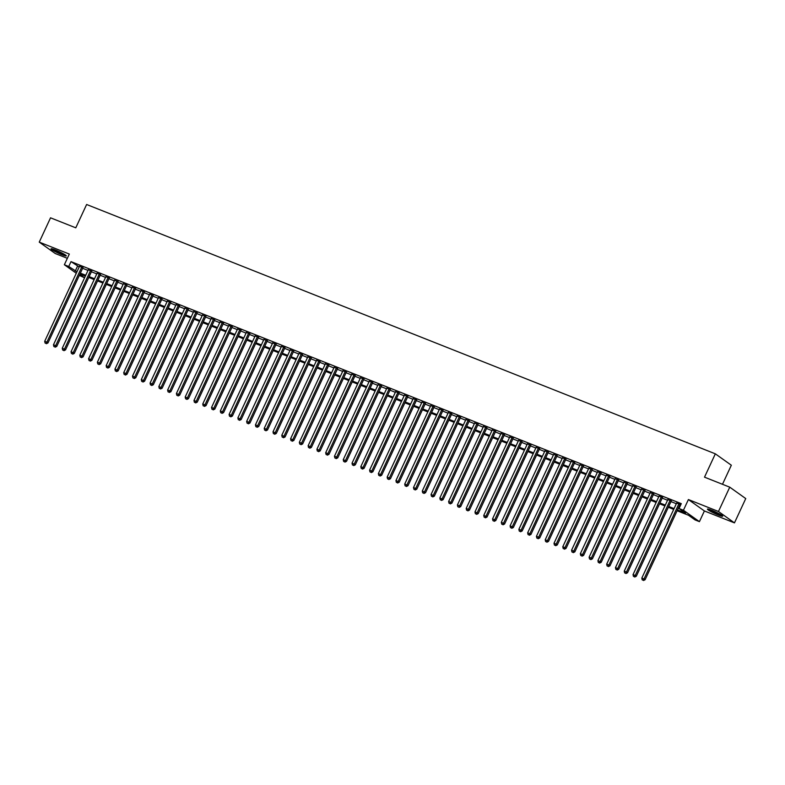 <?xml version="1.0" encoding="UTF-8"?>
<svg xmlns="http://www.w3.org/2000/svg" width="785" height="785" viewBox="0 0 785 785"><rect width="100%" height="100%" fill="white"/><g stroke="black" fill="none" stroke-linecap="round" stroke-linejoin="round"><path stroke-width="1.18" d="M62.035 254.752A8.409 0.863 -155.1 0 0 66.283 255.89A8.409 0.863 -155.1 0 0 55.293 249.944A8.409 0.863 -155.1 0 0 51.035 248.806A8.409 0.863 -155.1 0 0 62.035 254.752M718.422 515.058A8.409 0.863 -155.1 0 0 722.681 516.196A8.409 0.863 -155.1 0 0 711.681 510.25A8.409 0.863 -155.1 0 0 707.432 509.112A8.409 0.863 -155.1 0 0 718.422 515.058M79.805 274.358L84.584 277.772L79.314 275.407M722.485 484.286L731.335 465.22L715.341 453.828L86.615 204.493L75.782 227.827L50.534 217.818L39.25 242.123L55.244 253.516L67.343 258.314M715.341 453.828L704.508 477.162L729.756 487.171L745.75 498.573L734.466 522.879L718.471 511.486L688.396 499.554L683.431 510.25L699.425 521.652L695.039 519.905L688.553 515.284L677.112 510.75M688.396 499.554L704.39 510.957L734.466 522.879M704.39 510.957L699.425 521.652M729.756 487.171L718.471 511.486M82.906 267.675L79.501 266.321M91.688 271.159L88.273 269.804M100.47 274.642L97.055 273.288M109.252 278.125L105.838 276.771M118.035 281.609L114.62 280.255M126.807 285.092L123.402 283.738M135.589 288.566L132.184 287.222M144.371 292.049L140.966 290.705M153.154 295.533L149.749 294.179M161.936 299.016L158.531 297.662M170.718 302.5L167.303 301.146M179.5 305.983L176.085 304.629M188.282 309.467L184.868 308.113M197.064 312.95L193.65 311.596M205.847 316.433L202.432 315.079M214.619 319.907L211.214 318.563M223.401 323.391L219.996 322.046M232.183 326.874L228.778 325.52M240.966 330.357L237.561 329.003M249.748 333.841L246.343 332.487M258.53 337.324L255.115 335.97M267.312 340.808L263.897 339.454M276.094 344.291L272.68 342.937M284.876 347.775L281.462 346.421M293.649 351.248L290.244 349.904M302.431 354.732L299.026 353.387M311.213 358.215L307.808 356.861M319.995 361.699L316.59 360.344M328.778 365.182L325.373 363.828M337.56 368.665L334.145 367.311M346.342 372.149L342.927 370.795M355.124 375.632L351.709 374.278M363.906 379.116L360.492 377.762M372.689 382.589L369.274 381.245M381.461 386.073L378.056 384.728M390.243 389.556L386.838 388.202M399.025 393.04L395.62 391.686M407.808 396.523L404.403 395.169M416.59 400.007L413.185 398.652M425.372 403.49L421.957 402.136M434.154 406.973L430.739 405.619M442.936 410.457L439.522 409.103M451.718 413.93L448.304 412.586M460.491 417.414L457.086 416.07M469.273 420.897L465.868 419.543M478.055 424.381L474.65 423.027M486.837 427.864L483.432 426.51M495.62 431.348L492.215 429.994M504.402 434.831L500.987 433.477M513.184 438.315L509.769 436.96M521.966 441.798L518.551 440.444M530.748 445.272L527.334 443.927M539.53 448.755L536.116 447.411M548.303 452.238L544.898 450.884M557.085 455.722L553.68 454.368M565.867 459.205L562.462 457.851M574.649 462.689L571.244 461.335M583.432 466.172L580.027 464.818M592.214 469.656L588.799 468.302M600.996 473.139L597.581 471.785M609.778 476.613L606.363 475.268M618.56 480.096L615.146 478.752M627.333 483.58L623.928 482.225M636.115 487.063L632.71 485.709M644.897 490.546L641.492 489.192M653.679 494.03L650.274 492.676M662.462 497.513L659.057 496.159M671.244 500.997L667.829 499.643M677.484 509.946L685.521 513.135L679.045 508.513L681.302 503.646L71.003 261.631L79.216 266.929M82.621 268.284L87.999 270.413M91.403 271.767L96.781 273.896M100.186 275.25L105.563 277.38M108.968 278.724L114.335 280.863M117.75 282.207L123.117 284.337M126.532 285.691L131.9 287.82M135.314 289.174L140.682 291.304M144.097 292.658L149.464 294.787M152.879 296.141L158.246 298.271M161.651 299.625L167.028 301.754M170.433 303.108L175.811 305.237M179.215 306.592L184.593 308.721M187.998 310.065L193.375 312.204M196.78 313.549L202.147 315.678M205.562 317.032L210.929 319.161M214.344 320.515L219.712 322.645M223.126 323.999L228.494 326.128M231.909 327.482L237.276 329.612M240.681 330.966L246.058 333.095M249.463 334.449L254.84 336.579M258.245 337.933L263.623 340.062M267.028 341.406L272.405 343.545M275.81 344.89L281.177 347.019M284.592 348.373L289.959 350.502M293.374 351.857L298.742 353.986M302.156 355.34L307.524 357.469M310.938 358.823L316.306 360.953M319.721 362.307L325.088 364.436M328.493 365.79L333.87 367.92M337.275 369.274L342.652 371.403M346.057 372.757L351.435 374.887M354.84 376.231L360.217 378.36M363.622 379.714L368.989 381.844M372.404 383.198L377.771 385.327M381.186 386.681L386.554 388.81M389.968 390.165L395.336 392.294M398.751 393.648L404.118 395.777M407.523 397.132L412.9 399.261M416.305 400.615L421.682 402.744M425.087 404.098L430.465 406.228M433.87 407.572L439.247 409.701M442.652 411.055L448.019 413.185M451.434 414.539L456.801 416.668M460.216 418.022L465.584 420.152M468.998 421.506L474.366 423.635M477.78 424.989L483.148 427.118M486.563 428.473L491.93 430.602M495.335 431.956L500.712 434.085M504.117 435.439L509.494 437.569M512.899 438.913L518.277 441.042M521.682 442.397L527.059 444.526M530.464 445.88L535.831 448.009M539.246 449.363L544.613 451.493M548.028 452.847L553.396 454.976M556.81 456.33L562.178 458.46M565.592 459.814L570.96 461.943M574.365 463.297L579.742 465.426M583.147 466.781L588.524 468.91M591.929 470.254L597.307 472.384M600.711 473.738L606.089 475.867M609.494 477.221L614.861 479.35M618.276 480.705L623.643 482.834M627.058 484.188L632.425 486.317M635.84 487.671L641.208 489.801M644.622 491.155L649.99 493.284M653.405 494.638L658.772 496.768M662.177 498.122L667.554 500.251M670.959 501.595L676.336 503.725M679.741 505.079L680.497 505.383M680.86 504.588L676.611 503.126M680.026 504.48L680.772 504.775M76.282 273.239L64.36 264.751L69.325 254.055L39.25 242.123M64.36 264.751L68.746 266.488L76.959 271.796M71.003 261.631L68.746 266.488M679.045 508.513L683.431 510.25M673.707 509.396L668.329 507.267M664.924 505.913L659.547 503.784M656.142 502.429L650.765 500.3M647.36 498.956L641.983 496.817M638.578 495.472L633.21 493.343M629.796 491.989L624.428 489.86M621.014 488.505L615.646 486.376M612.231 485.022L606.864 482.893M603.449 481.539L598.082 479.409M594.667 478.055L589.299 475.926M585.895 474.572L580.517 472.442M577.112 471.088L571.735 468.959M568.33 467.615L562.953 465.476M559.548 464.131L554.181 462.002M550.766 460.648L545.398 458.518M541.984 457.164L536.616 455.035M533.201 453.681L527.834 451.552M524.419 450.197L519.052 448.068M515.637 446.714L510.27 444.585M506.865 443.231L501.487 441.101M498.082 439.747L492.705 437.618M489.3 436.274L483.923 434.134M480.518 432.79L475.141 430.661M471.736 429.307L466.368 427.177M462.954 425.823L457.586 423.694M454.172 422.34L448.804 420.21M445.389 418.856L440.022 416.727M436.607 415.373L431.24 413.244M427.825 411.889L422.458 409.76M419.053 408.406L413.675 406.277M410.27 404.932L404.893 402.793M401.488 401.449L396.111 399.32M392.706 397.966L387.329 395.836M383.924 394.482L378.556 392.353M375.142 390.999L369.774 388.869M366.359 387.515L360.992 385.386M357.577 384.032L352.21 381.902M348.795 380.548L343.428 378.419M340.023 377.065L334.646 374.936M331.241 373.591L325.863 371.452M322.458 370.108L317.081 367.979M313.676 366.624L308.299 364.495M304.894 363.141L299.527 361.012M296.112 359.658L290.744 357.528M287.33 356.174L281.962 354.045M278.547 352.691L273.18 350.561M269.765 349.207L264.398 347.078M260.983 345.724L255.616 343.594M252.211 342.25L246.833 340.111M243.429 338.767L238.051 336.637M234.646 335.283L229.269 333.154M225.864 331.8L220.487 329.671M217.082 328.316L211.714 326.187M208.3 324.833L202.932 322.704M199.518 321.35L194.15 319.22M190.735 317.866L185.368 315.737M181.953 314.383L176.586 312.253M173.181 310.909L167.804 308.77M164.399 307.426L159.021 305.296M155.616 303.942L150.239 301.813M146.834 300.459L141.457 298.329M138.052 296.975L132.685 294.846M129.27 293.492L123.902 291.363M120.488 290.008L115.12 287.879M111.706 286.525L106.338 284.396M102.923 283.042L97.556 280.912M94.141 279.568L88.774 277.429M85.369 276.084L79.991 273.955M80.364 273.141L85.742 275.27M89.147 276.624L94.524 278.753M97.929 280.108L103.306 282.237M106.711 283.591L112.078 285.72M115.493 287.075L120.861 289.204M124.275 290.558L129.643 292.687M133.057 294.041L138.425 296.171M141.84 297.525L147.207 299.654M150.622 300.998L155.989 303.138M159.394 304.482L164.771 306.611M168.176 307.965L173.554 310.095M176.959 311.449L182.336 313.578M185.741 314.932L191.118 317.061M194.523 318.416L199.89 320.545M203.305 321.899L208.673 324.028M212.087 325.382L217.455 327.512M220.87 328.866L226.237 330.995M229.652 332.34L235.019 334.479M238.424 335.823L243.801 337.952M247.206 339.306L252.584 341.436M255.988 342.79L261.366 344.919M264.771 346.273L270.148 348.403M273.553 349.757L278.92 351.886M282.335 353.24L287.702 355.37M291.117 356.724L296.485 358.853M299.899 360.207L305.267 362.336M308.682 363.681L314.049 365.82M317.464 367.164L322.831 369.293M326.236 370.648L331.613 372.777M335.018 374.131L340.396 376.26M343.801 377.614L349.178 379.744M352.583 381.098L357.96 383.227M361.365 384.581L366.732 386.711M370.147 388.065L375.515 390.194M378.929 391.548L384.297 393.677M387.712 395.022L393.079 397.161M396.494 398.505L401.861 400.635M405.266 401.989L410.643 404.118M414.048 405.472L419.425 407.601M422.83 408.956L428.208 411.085M431.613 412.439L436.99 414.568M440.395 415.922L445.762 418.052M449.177 419.406L454.544 421.535M457.959 422.889L463.327 425.019M466.741 426.363L472.109 428.502M475.524 429.846L480.891 431.976M484.306 433.33L489.673 435.459M493.078 436.813L498.455 438.943M501.86 440.297L507.238 442.426M510.642 443.78L516.02 445.909M519.425 447.264L524.802 449.393M528.207 450.747L533.574 452.876M536.989 454.23L542.356 456.36M545.771 457.704L551.139 459.843M554.553 461.188L559.921 463.317M563.336 464.671L568.703 466.8M572.108 468.154L577.485 470.284M580.89 471.638L586.267 473.767M589.672 475.121L595.05 477.251M598.455 478.605L603.832 480.734M607.237 482.088L612.604 484.217M616.019 485.572L621.386 487.701M624.801 489.045L630.169 491.184M633.583 492.529L638.951 494.658M642.365 496.012L647.733 498.141M651.148 499.495L656.515 501.625M659.92 502.979L665.297 505.108M668.702 506.462L674.08 508.592M77.489 266.243L75.232 271.11M678.946 503.705L644.004 578.967L641.816 578.103L676.748 502.832M680.163 504.186L645.093 579.742L644.004 578.967L643.092 580.203L642.208 579.86L643.092 580.203M643.523 580.508L645.093 579.742M641.816 578.103L642.208 579.86M721.258 514.94A7.271 0.756 24.9 0 1 718.334 513.959A7.271 0.756 24.9 0 1 709.306 509.396M712.299 510.505A6.731 0.697 -155.1 0 0 718.344 513.312A6.731 0.697 -155.1 0 0 718.471 513.37M708.639 509.2A8.35 0.863 -155.1 0 0 718.766 514.263A8.35 0.863 -155.1 0 0 721.837 515.323M64.861 254.634A7.271 0.756 24.9 0 1 55.352 250.572A7.271 0.756 24.9 0 1 52.909 249.09M55.912 250.199A6.731 0.697 -155.1 0 0 62.084 253.064M52.242 248.894A8.35 0.863 -155.1 0 0 54.803 250.425A8.35 0.863 -155.1 0 0 65.449 255.017M670.164 500.222L635.222 575.483L633.034 574.62L667.966 499.358M671.381 500.702L636.311 576.259L635.222 575.483L634.309 576.72L633.426 576.376L634.309 576.72M634.741 577.034L636.311 576.259M633.034 574.62L633.426 576.376M661.382 496.738L626.45 572L624.252 571.137L659.184 495.875M662.599 497.219L627.529 572.775L626.45 572L625.527 573.236L624.644 572.893L625.527 573.236M625.959 573.55L627.529 572.775M624.252 571.137L624.644 572.893M652.6 493.255L617.667 568.526L615.469 567.653L650.402 492.391M653.817 493.745L618.747 569.292L617.667 568.526L616.745 569.753L615.862 569.41L616.745 569.753M617.177 570.067L618.747 569.292M615.469 567.653L615.862 569.41M643.818 489.781L608.885 565.043L606.687 564.17L641.62 488.908M645.034 490.262L609.965 565.808L608.885 565.043L607.963 566.27L607.08 565.926L607.963 566.27M608.395 566.584L609.965 565.808M606.687 564.17L607.08 565.926M635.036 486.298L600.103 561.56L597.905 560.686L632.847 485.424M636.252 486.778L601.182 562.325L600.103 561.56L599.181 562.796L598.307 562.443L599.181 562.796M599.612 563.1L601.182 562.325M597.905 560.686L598.307 562.443M626.253 482.814L591.321 558.076L589.123 557.203L624.065 481.941M627.47 483.295L592.4 558.841L591.321 558.076L590.398 559.312L589.525 558.959L590.398 559.312M590.83 559.617L592.4 558.841M589.123 557.203L589.525 558.959M617.471 479.331L582.539 554.593L580.341 553.719L615.283 478.457M618.688 479.812L583.618 555.368L582.539 554.593L581.616 555.829L580.743 555.476L581.616 555.829M582.048 556.133L583.618 555.368M580.341 553.719L580.743 555.476M608.699 475.847L573.756 551.109L571.558 550.236L606.501 474.974M609.906 476.328L574.836 551.884L573.756 551.109L572.834 552.346L571.961 551.992L572.834 552.346M573.266 552.65L574.836 551.884M571.558 550.236L571.961 551.992M599.917 472.364L564.974 547.626L562.786 546.762L597.719 471.491M601.124 472.845L566.054 548.401L564.974 547.626L564.052 548.862L563.179 548.519L564.052 548.862M564.484 549.166L566.054 548.401M562.786 546.762L563.179 548.519M591.134 468.88L556.192 544.142L554.004 543.279L588.936 468.017M592.351 469.361L557.281 544.918L556.192 544.142L555.28 545.379L554.396 545.035L555.28 545.379M555.711 545.693L557.281 544.918M554.004 543.279L554.396 545.035M582.352 465.397L547.42 540.659L545.222 539.795L580.154 464.534M583.569 465.878L548.499 541.434L547.42 540.659L546.497 541.895L545.614 541.552L546.497 541.895M546.929 542.209L548.499 541.434M545.222 539.795L545.614 541.552M573.57 461.914L538.638 537.185L536.44 536.312L571.372 461.05M574.787 462.404L539.717 537.951L538.638 537.185L537.715 538.412L536.832 538.068L537.715 538.412M538.147 538.726L539.717 537.951M536.44 536.312L536.832 538.068M564.788 458.44L529.855 533.702L527.657 532.829L562.59 457.567M566.005 458.921L530.935 534.467L529.855 533.702L528.933 534.928L528.05 534.585L528.933 534.928M529.365 535.242L530.935 534.467M527.657 532.829L528.05 534.585M556.006 454.957L521.073 530.218L518.875 529.345L553.808 454.083M557.222 455.437L522.153 530.984L521.073 530.218L520.151 531.455L519.268 531.102L520.151 531.455M520.583 531.759L522.153 530.984M518.875 529.345L519.268 531.102M547.223 451.473L512.291 526.735L510.093 525.862L545.035 450.6M548.44 451.954L513.37 527.5L512.291 526.735L511.369 527.971L510.495 527.618L511.369 527.971M511.8 528.276L513.37 527.5M510.093 525.862L510.495 527.618M538.441 447.99L503.509 523.252L501.311 522.378L536.253 447.116M539.658 448.471L504.588 524.017L503.509 523.252L502.586 524.488L501.713 524.135L502.586 524.488M503.018 524.792L504.588 524.017M501.311 522.378L501.713 524.135M529.669 444.506L494.727 519.768L492.529 518.895L527.471 443.633M530.876 444.987L495.806 520.543L494.727 519.768L493.804 521.005L492.931 520.651L493.804 521.005M494.236 521.309L495.806 520.543M492.529 518.895L492.931 520.651M520.887 441.023L485.944 516.285L483.756 515.421L518.689 440.149M522.094 441.504L487.024 517.06L485.944 516.285L485.022 517.521L484.149 517.178L485.022 517.521M485.454 517.825L487.024 517.06M483.756 515.421L484.149 517.178M512.105 437.539L477.162 512.801L474.974 511.938L509.907 436.676M513.312 438.02L478.251 513.576L477.162 512.801L476.24 514.038L475.367 513.694L476.24 514.038M476.681 514.352L478.251 513.576M474.974 511.938L475.367 513.694M503.322 434.056L468.38 509.318L466.192 508.454L501.124 433.192M504.539 434.537L469.469 510.093L468.38 509.318L467.467 510.554L466.584 510.211L467.467 510.554M467.899 510.868L469.469 510.093M466.192 508.454L466.584 510.211M494.54 430.572L459.608 505.844L457.41 504.971L492.342 429.709M495.757 431.063L460.687 506.61L459.608 505.844L458.685 507.071L457.802 506.727L458.685 507.071M459.117 507.385L460.687 506.61M457.41 504.971L457.802 506.727M485.758 427.099L450.825 502.361L448.627 501.487L483.56 426.226M486.975 427.58L451.905 503.126L450.825 502.361L449.903 503.587L449.02 503.244L449.903 503.587M450.335 503.901L451.905 503.126M448.627 501.487L449.02 503.244M476.976 423.615L442.043 498.877L439.845 498.004L474.778 422.742M478.193 424.096L443.123 499.643L442.043 498.877L441.121 500.114L440.238 499.76L441.121 500.114M441.553 500.418L443.123 499.643M439.845 498.004L440.238 499.76M468.194 420.132L433.261 495.394L431.063 494.521L466.005 419.259M469.41 420.613L434.34 496.159L433.261 495.394L432.339 496.63L431.465 496.277L432.339 496.63M432.771 496.934L434.34 496.159M431.063 494.521L431.465 496.277M459.411 416.649L424.479 491.91L422.281 491.037L457.223 415.775M460.628 417.129L425.558 492.676L424.479 491.91L423.557 493.147L422.683 492.794L423.557 493.147M423.988 493.451L425.558 492.676M422.281 491.037L422.683 492.794M450.629 413.165L415.697 488.427L413.499 487.554L448.441 412.292M451.846 413.646L416.776 489.202L415.697 488.427L414.774 489.663L413.901 489.31L414.774 489.663M415.206 489.968L416.776 489.202M413.499 487.554L413.901 489.31M441.857 409.682L406.915 484.944L404.717 484.08L439.659 408.808M443.064 410.162L407.994 485.719L406.915 484.944L405.992 486.18L405.119 485.837L405.992 486.18M406.424 486.484L407.994 485.719M404.717 484.08L405.119 485.837M433.075 406.198L398.132 481.46L395.944 480.597L430.877 405.335M434.282 406.679L399.212 482.235L398.132 481.46L397.21 482.697L396.337 482.353L397.21 482.697M397.642 483.001L399.212 482.235M395.944 480.597L396.337 482.353M424.292 402.715L389.35 477.977L387.162 477.113L422.094 401.851M425.509 403.196L390.439 478.752L389.35 477.977L388.438 479.213L387.554 478.87L388.438 479.213M388.869 479.527L390.439 478.752M387.162 477.113L387.554 478.87M415.51 399.231L380.578 474.503L378.38 473.63L413.312 398.368M416.727 399.722L381.657 475.268L380.578 474.503L379.655 475.73L378.772 475.386L379.655 475.73M380.087 476.044L381.657 475.268M378.38 473.63L378.772 475.386M406.728 395.758L371.796 471.02L369.598 470.146L404.53 394.884M407.945 396.239L372.875 471.785L371.796 471.02L370.873 472.246L369.99 471.903L370.873 472.246M371.305 472.56L372.875 471.785M369.598 470.146L369.99 471.903M397.946 392.274L363.013 467.536L360.815 466.663L395.748 391.401M399.163 392.755L364.093 468.302L363.013 467.536L362.091 468.773L361.208 468.419L362.091 468.773M362.523 469.077L364.093 468.302M360.815 466.663L361.208 468.419M389.164 388.791L354.231 464.053L352.033 463.179L386.966 387.918M390.38 389.272L355.311 464.818L354.231 464.053L353.309 465.289L352.426 464.936L353.309 465.289M353.741 465.593L355.311 464.818M352.033 463.179L352.426 464.936M380.382 385.307L345.449 460.569L343.251 459.696L378.193 384.434M381.598 385.788L346.528 461.335L345.449 460.569L344.527 461.806L343.653 461.452L344.527 461.806M344.958 462.11L346.528 461.335M343.251 459.696L343.653 461.452M371.599 381.824L336.667 457.086L334.469 456.213L369.411 380.951M372.816 382.305L337.746 457.861L336.667 457.086L335.745 458.322L334.871 457.969L335.745 458.322M336.176 458.626L337.746 457.861M334.469 456.213L334.871 457.969M362.827 378.341L327.885 453.602L325.687 452.739L360.629 377.467M364.034 378.821L328.964 454.378L327.885 453.602L326.962 454.839L326.089 454.495L326.962 454.839M327.394 455.143L328.964 454.378M325.687 452.739L326.089 454.495M354.045 374.857L319.102 450.119L316.914 449.255L351.847 373.994M355.252 375.338L320.182 450.894L319.102 450.119L318.18 451.355L317.307 451.012L318.18 451.355M318.612 451.66L320.182 450.894M316.914 449.255L317.307 451.012M345.263 371.374L310.32 446.636L308.132 445.772L343.065 370.51M346.47 371.854L311.4 447.411L310.32 446.636L309.398 447.872L308.525 447.528L309.398 447.872M309.839 448.186L311.4 447.411M308.132 445.772L308.525 447.528M336.48 367.89L301.538 443.162L299.35 442.289L334.282 367.027M337.697 368.381L302.627 443.927L301.538 443.162L300.626 444.388L299.742 444.045L300.626 444.388M301.057 444.702L302.627 443.927M299.35 442.289L299.742 444.045M327.698 364.417L292.766 439.678L290.568 438.805L325.5 363.543M328.915 364.897L293.845 440.444L292.766 439.678L291.843 440.905L290.96 440.562L291.843 440.905M292.275 441.219L293.845 440.444M290.568 438.805L290.96 440.562M318.916 360.933L283.984 436.195L281.786 435.322L316.718 360.06M320.133 361.414L285.063 436.96L283.984 436.195L283.061 437.431L282.178 437.078L283.061 437.431M283.493 437.736L285.063 436.96M281.786 435.322L282.178 437.078M310.134 357.45L275.201 432.712L273.003 431.838L307.936 356.576M311.351 357.931L276.281 433.477L275.201 432.712L274.279 433.948L273.396 433.595L274.279 433.948M274.711 434.252L276.281 433.477M273.003 431.838L273.396 433.595M301.352 353.966L266.419 429.228L264.221 428.355L299.163 353.093M302.568 354.447L267.499 429.994L266.419 429.228L265.497 430.465L264.623 430.111L265.497 430.465M265.929 430.769L267.499 429.994M264.221 428.355L264.623 430.111M292.57 350.483L257.637 425.745L255.439 424.871L290.381 349.61M293.786 350.964L258.716 426.52L257.637 425.745L256.715 426.981L255.841 426.628L256.715 426.981M257.146 427.285L258.716 426.52M255.439 424.871L255.841 426.628M283.787 346.999L248.855 422.261L246.657 421.398L281.599 346.126M285.004 347.48L249.934 423.036L248.855 422.261L247.932 423.498L247.059 423.154L247.932 423.498M248.364 423.802L249.934 423.036M246.657 421.398L247.059 423.154M275.015 343.516L240.073 418.778L237.875 417.914L272.817 342.652M276.222 343.997L241.152 419.553L240.073 418.778L239.15 420.014L238.277 419.671L239.15 420.014M239.582 420.318L241.152 419.553M237.875 417.914L238.277 419.671M266.233 340.033L231.29 415.294L229.102 414.431L264.035 339.169M267.44 340.513L232.37 416.07L231.29 415.294L230.368 416.531L229.495 416.187L230.368 416.531M230.8 416.845L232.37 416.07M229.102 414.431L229.495 416.187M257.451 336.549L222.508 411.821L220.32 410.947L255.253 335.686M258.667 337.04L223.597 412.586L222.508 411.821L221.596 413.047L220.713 412.704L221.596 413.047M222.027 413.361L223.597 412.586M220.32 410.947L220.713 412.704M248.668 333.075L213.736 408.337L211.538 407.464L246.47 332.202M249.885 333.556L214.815 409.103L213.736 408.337L212.813 409.564L211.93 409.221L212.813 409.564M213.245 409.878L214.815 409.103M211.538 407.464L211.93 409.221M239.886 329.592L204.954 404.854L202.756 403.981L237.688 328.719M241.103 330.073L206.033 405.619L204.954 404.854L204.031 406.09L203.148 405.737L204.031 406.09M204.463 406.394L206.033 405.619M202.756 403.981L203.148 405.737M231.104 326.109L196.171 401.37L193.974 400.497L228.906 325.235M232.321 326.589L197.251 402.136L196.171 401.37L195.249 402.607L194.366 402.254L195.249 402.607M195.681 402.911L197.251 402.136M193.974 400.497L194.366 402.254M222.322 322.625L187.389 397.887L185.191 397.014L220.124 321.752M223.539 323.106L188.469 398.652L187.389 397.887L186.467 399.123L185.584 398.77L186.467 399.123M186.899 399.428L188.469 398.652M185.191 397.014L185.584 398.77M213.54 319.142L178.607 394.404L176.409 393.53L211.351 318.268M214.756 319.623L179.686 395.179L178.607 394.404L177.685 395.64L176.811 395.287L177.685 395.64M178.117 395.944L179.686 395.179M176.409 393.53L176.811 395.287M204.757 315.658L169.825 390.92L167.627 390.057L202.569 314.785M205.974 316.139L170.904 391.695L169.825 390.92L168.903 392.157L168.029 391.813L168.903 392.157M169.334 392.461L170.904 391.695M167.627 390.057L168.029 391.813M195.985 312.175L161.043 387.437L158.845 386.573L193.787 311.302M197.192 312.656L162.122 388.212L161.043 387.437L160.12 388.673L159.247 388.33L160.12 388.673M160.552 388.977L162.122 388.212M158.845 386.573L159.247 388.33M187.203 308.691L152.261 383.953L150.072 383.09L185.005 307.828M188.41 309.172L153.34 384.728L152.261 383.953L151.338 385.19L150.465 384.846L151.338 385.19M151.77 385.504L153.34 384.728M150.072 383.09L150.465 384.846M178.421 305.208L143.478 380.48L141.29 379.606L176.223 304.345M179.628 305.699L144.558 381.245L143.478 380.48L142.556 381.706L141.683 381.363L142.556 381.706M142.998 382.02L144.558 381.245M141.29 379.606L141.683 381.363M169.638 301.734L134.696 376.996L132.508 376.123L167.44 300.861M170.855 302.215L135.785 377.762L134.696 376.996L133.784 378.223L132.9 377.879L133.784 378.223M134.215 378.537L135.785 377.762M132.508 376.123L132.9 377.879M160.856 298.251L125.924 373.513L123.726 372.639L158.658 297.378M162.073 298.732L127.003 374.278L125.924 373.513L125.001 374.749L124.118 374.396L125.001 374.749M125.433 375.053L127.003 374.278M123.726 372.639L124.118 374.396M152.074 294.767L117.142 370.029L114.944 369.156L149.876 293.894M153.291 295.248L118.221 370.795L117.142 370.029L116.219 371.266L115.336 370.912L116.219 371.266M116.651 371.57L118.221 370.795M114.944 369.156L115.336 370.912M143.292 291.284L108.359 366.546L106.161 365.673L141.094 290.411M144.509 291.765L109.439 367.311L108.359 366.546L107.437 367.782L106.554 367.429L107.437 367.782M107.869 368.087L109.439 367.311M106.161 365.673L106.554 367.429M134.51 287.801L99.577 363.062L97.379 362.189L132.322 286.927M135.726 288.281L100.657 363.838L99.577 363.062L98.655 364.299L97.782 363.946L98.655 364.299M99.087 364.603L100.657 363.838M97.379 362.189L97.782 363.946M125.728 284.317L90.795 359.579L88.597 358.716L123.539 283.444M126.944 284.798L91.874 360.354L90.795 359.579L89.873 360.815L88.999 360.462L89.873 360.815M90.304 361.12L91.874 360.354M88.597 358.716L88.999 360.462M116.945 280.834L82.013 356.096L79.815 355.232L114.757 279.96M118.162 281.315L83.092 356.871L82.013 356.096L81.09 357.332L80.217 356.989L81.09 357.332M81.522 357.636L83.092 356.871M79.815 355.232L80.217 356.989M108.173 277.35L73.231 352.612L71.033 351.749L105.975 276.487M109.38 277.831L74.31 353.387L73.231 352.612L72.308 353.849L71.435 353.505L72.308 353.849M72.74 354.163L74.31 353.387M71.033 351.749L71.435 353.505M99.391 273.867L64.449 349.139L62.26 348.265L97.193 273.003M100.598 274.358L65.528 349.904L64.449 349.139L63.526 350.365L62.653 350.022L63.526 350.365M63.958 350.679L65.528 349.904M62.26 348.265L62.653 350.022M90.609 270.393L55.666 345.655L53.478 344.782L88.411 269.52M91.825 270.874L56.755 346.421L55.666 345.655L54.754 346.882L53.871 346.538L54.754 346.882M55.185 347.196L56.755 346.421M53.478 344.782L53.871 346.538M81.826 266.91L46.894 342.172L44.696 341.298L79.628 266.036M83.043 267.391L47.973 342.937L46.894 342.172L45.972 343.408L45.088 343.055L45.972 343.408M46.403 343.712L47.973 342.937M44.696 341.298L45.088 343.055"/></g></svg>
